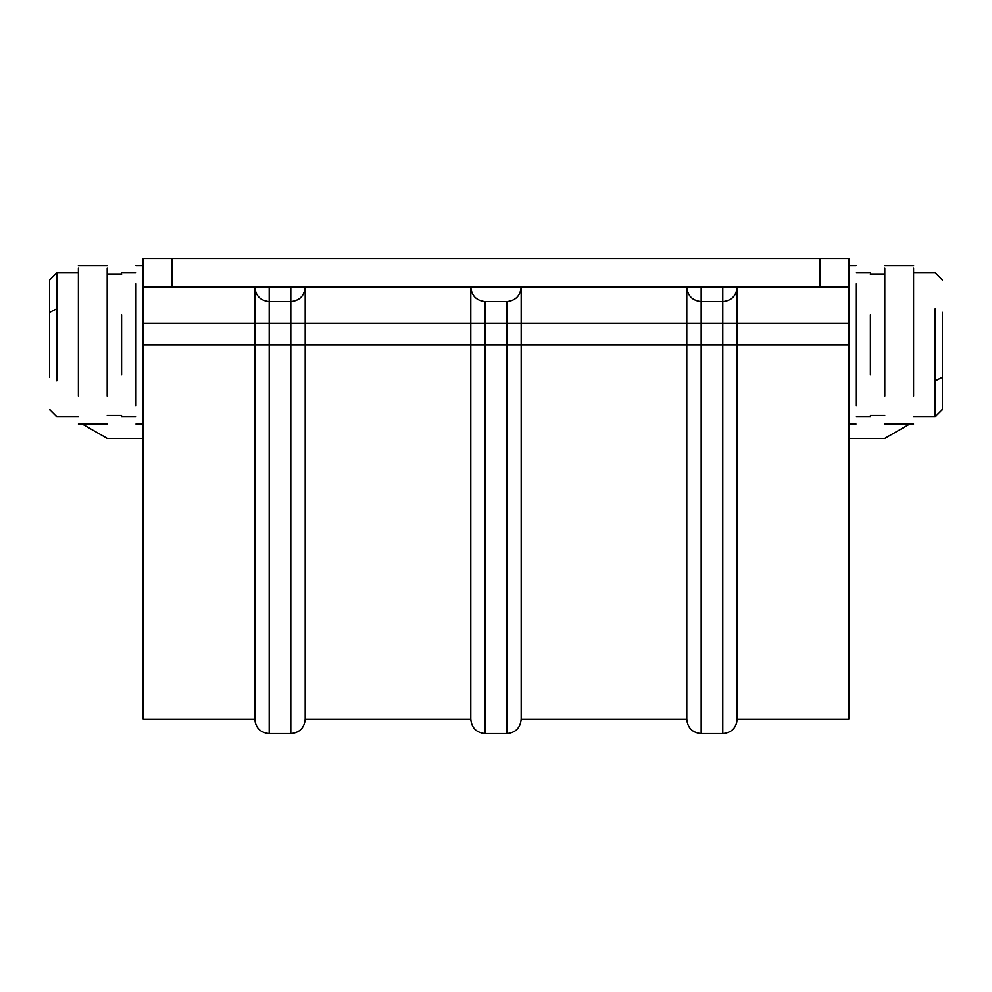 <?xml version="1.0" encoding="UTF-8"?>
<svg xmlns="http://www.w3.org/2000/svg" width="992" height="992" viewBox="0 0 992 992"><rect width="100%" height="100%" fill="white"/><g stroke="black" fill="none" stroke-linecap="round" stroke-linejoin="round"><path stroke-width="1.49" d="M143.195 287.196L143.195 258.404L172 258.404L172 287.196L143.195 287.196L143.195 344.794L269.204 344.794L269.204 733.596L290.805 733.596C299.547 732.741 304.346 727.942 305.201 719.2L305.201 323.206L305.201 344.794L485.2 344.794L485.2 733.596L506.8 733.596C515.542 732.741 520.341 727.942 521.197 719.2L521.197 323.206L521.197 344.794L701.195 344.794L701.195 733.596L722.796 733.596L722.796 344.794L737.205 344.794L737.205 323.206L737.205 719.2L848.805 719.2L848.805 287.196L820 287.196L820 258.404L848.805 258.404L848.805 287.196M701.195 733.596C692.453 732.741 687.654 727.942 686.799 719.2L686.799 323.206L737.205 323.206L737.205 287.196C736.287 295.889 731.488 300.688 722.796 301.605L701.195 301.605L701.195 344.794L722.796 344.794L722.796 287.196M521.197 323.206L506.8 323.206L506.8 301.605C515.48 300.688 520.279 295.889 521.197 287.196L521.197 323.206L686.799 323.206L686.799 287.196C687.716 295.889 692.515 300.688 701.195 301.605L701.195 287.196M470.803 287.196C471.721 295.889 476.52 300.688 485.2 301.605L485.2 344.794L506.8 344.794L506.8 323.206L470.803 323.206L470.803 287.196M506.8 301.605L485.2 301.605M485.2 733.596C476.458 732.741 471.659 727.942 470.803 719.2L470.803 323.206L305.201 323.206L305.201 287.196C304.284 295.889 299.485 300.688 290.805 301.605L269.204 301.605L269.204 344.794L290.805 344.794L290.805 287.196M269.204 733.596C260.462 732.741 255.663 727.942 254.795 719.2L254.795 287.196C255.713 295.889 260.512 300.688 269.204 301.605L269.204 287.196M107.198 438.402L82.262 424.006L107.198 438.402L143.195 438.402M909.738 424.006L884.802 438.402L909.738 424.006M848.805 438.402L884.802 438.402M913.595 268.262L913.595 396.279M942.4 312.406L942.4 409.597L935.196 416.801L913.595 416.801M49.6 377.196L49.6 280.004L56.804 272.8L56.804 380.804M107.198 268.262L107.198 396.279M78.405 268.262L78.405 396.279M884.802 268.262L884.802 396.279M172 287.196L820 287.196M172 258.404L820 258.404M249.042 258.404L310.955 258.404L249.042 258.404M681.045 258.404L742.958 258.404L681.045 258.404M143.195 344.794L143.195 719.2L254.795 719.2M249.042 287.196L310.955 287.196L249.042 287.196M681.045 287.196L742.958 287.196L681.045 287.196M935.196 308.797L935.196 416.801M870.406 314.799L870.406 374.802M855.997 405.889L855.997 283.712M136.003 283.712L136.003 405.889M121.594 374.802L121.594 314.799M521.197 344.794L506.8 344.794L506.8 733.596M305.201 344.794L290.805 344.794L290.805 733.596M305.201 323.206L143.195 323.206M737.205 323.206L848.805 323.206M737.205 344.794L848.805 344.794M942.4 377.196L935.196 380.804M49.6 312.406L56.804 308.797M722.796 733.596C731.538 732.741 736.337 727.942 737.205 719.2M737.205 287.196C736.324 295.926 731.526 300.725 722.796 301.605M305.201 287.196C304.333 295.926 299.534 300.725 290.805 301.605M78.405 265.596L107.198 265.596M78.405 424.006L107.198 424.006M913.595 265.596L884.802 265.596M913.595 424.006L884.802 424.006M305.201 719.2L470.803 719.2M686.799 719.2L521.197 719.2M913.595 272.8L935.196 272.8L942.4 280.004M884.802 415.363L870.406 415.363M870.406 274.238L884.802 274.238M49.6 409.597L56.804 416.801L78.405 416.801M78.405 272.8L56.804 272.8M107.198 415.363L121.594 415.363M121.594 274.238L107.198 274.238M848.805 265.596L855.997 265.596M848.805 424.006L855.997 424.006M136.003 265.596L143.195 265.596M136.003 424.006L143.195 424.006M121.594 416.801L136.003 416.801M121.594 272.8L136.003 272.8M870.406 272.8L855.997 272.8M870.406 416.801L855.997 416.801"/></g></svg>
